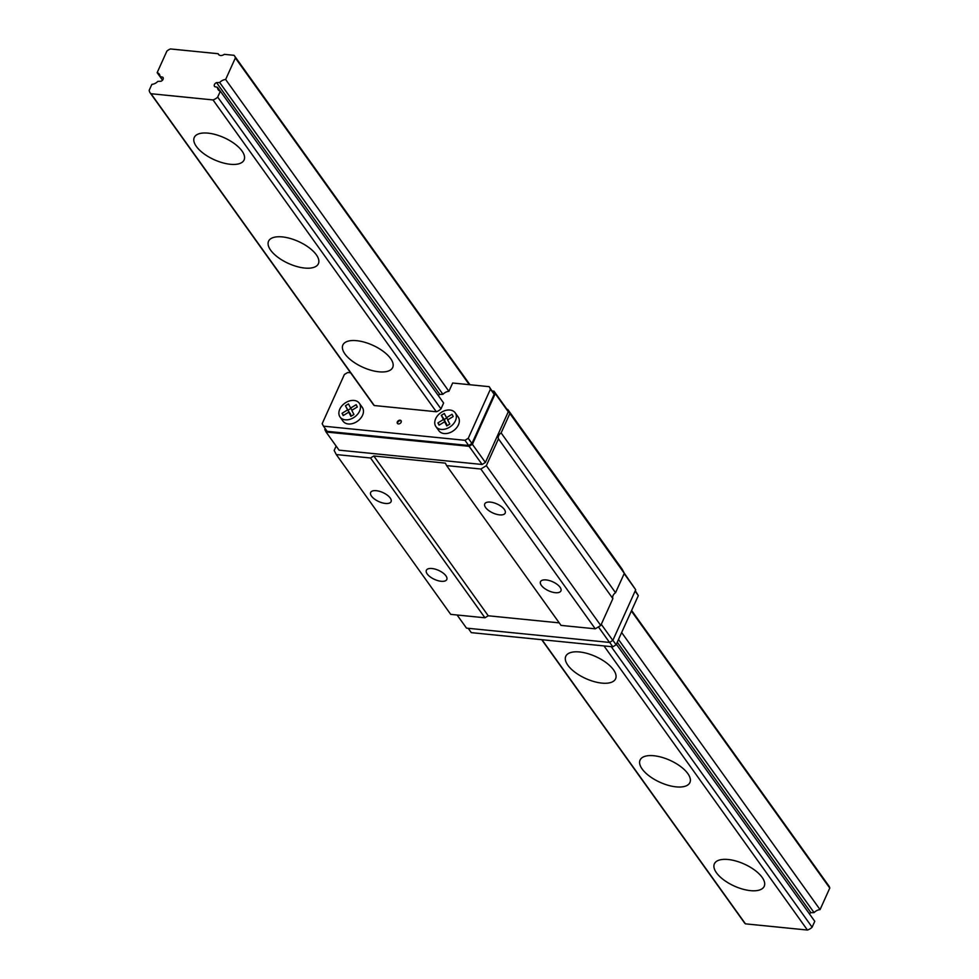 <?xml version="1.0" encoding="UTF-8"?>
<svg xmlns="http://www.w3.org/2000/svg" width="979" height="979" viewBox="0 0 979 979"><rect width="100%" height="100%" fill="white"/><g stroke="black" fill="none" stroke-linecap="round" stroke-linejoin="round"><path stroke-width="1.47" d="M196.351 146.434A27.326 12.066 24.3 0 1 194.27 137.464A27.326 12.066 24.3 0 1 224.142 137.709A27.326 12.066 24.3 0 1 244.089 159.956A27.326 12.066 24.3 0 1 222.441 162.734A27.326 12.066 24.3 0 1 196.351 146.434M270.657 250.196A27.326 12.066 24.3 0 1 268.564 241.226A27.326 12.066 24.3 0 1 298.448 241.483A27.326 12.066 24.3 0 1 318.395 263.73A27.326 12.066 24.3 0 1 296.735 266.496A27.326 12.066 24.3 0 1 270.657 250.196M344.951 353.957A27.326 12.066 24.3 0 1 342.87 345A27.326 12.066 24.3 0 1 372.742 345.244A27.326 12.066 24.3 0 1 392.689 367.492A27.326 12.066 24.3 0 1 371.041 370.258A27.326 12.066 24.3 0 1 344.951 353.957M567.869 665.255A27.326 12.066 24.3 0 1 565.776 656.285A27.326 12.066 24.3 0 1 595.66 656.542A27.326 12.066 24.3 0 1 615.595 678.79A27.326 12.066 24.3 0 1 593.947 681.555A27.326 12.066 24.3 0 1 567.869 665.255M642.163 769.017A27.326 12.066 24.3 0 1 640.082 760.059A27.326 12.066 24.3 0 1 669.954 760.304A27.326 12.066 24.3 0 1 689.901 782.551A27.326 12.066 24.3 0 1 668.253 785.317A27.326 12.066 24.3 0 1 642.163 769.017M218.182 53.723A4.552 3.255 -35.6 0 0 218.537 54.445A4.552 3.255 -35.6 0 0 224.277 54.334L233.993 55.301A9.105 6.498 144.4 0 1 234.532 55.938A9.105 6.498 144.4 0 1 235.364 57.957L225.635 79.495A7.294 5.201 -35.6 0 0 219.663 82.493L216.53 82.591A2.913 2.08 -35.6 0 0 214.536 86.446A2.913 2.08 -35.6 0 0 214.695 86.641L217.473 87.327A7.294 5.201 -35.6 0 0 218.207 89.713A7.294 5.201 -35.6 0 0 220.348 91.206L217.693 97.08A8.652 6.18 144.4 0 1 213.018 99.931L151.023 93.727A8.652 6.18 144.4 0 1 150.081 92.76A8.652 6.18 144.4 0 1 149.224 90.239L151.867 84.365A7.294 5.201 -35.6 0 0 157.852 81.367L160.984 81.269A2.913 2.08 -35.6 0 0 162.967 77.414A2.913 2.08 -35.6 0 0 162.808 77.219L160.03 76.533A7.294 5.201 -35.6 0 0 159.296 74.147A7.294 5.201 -35.6 0 0 157.154 72.654L166.883 51.116A9.105 6.498 144.4 0 1 170.432 48.95L218.182 53.723L219.1 55.008M631.614 610.468L828.944 886.056A9.105 6.498 144.4 0 1 829.776 888.075L820.059 909.613A7.294 5.201 -35.6 0 0 814.075 912.612L810.942 912.709A2.913 2.08 -35.6 0 0 809.4 913.823M235.364 57.957L469.308 384.674M631.369 610.994L829.776 888.075M225.635 79.495L448.908 391.306L452.665 383.009L489.182 386.668L490.455 389.128L468.256 438.298L464.964 440.305L323.449 426.159L322.177 423.687L344.375 374.516L347.667 372.509L350.604 372.803M621.653 632.544L820.059 909.613M219.663 82.493L442.936 394.304A7.294 5.201 144.4 0 1 448.908 391.306M618.508 639.495L814.075 912.612M216.53 82.591L439.804 394.402L442.936 394.304M617.272 642.236L810.942 912.709M217.473 87.327L220.226 91.169M220.348 91.206L443.622 403.018L440.978 408.892L217.693 97.08M616.366 644.243L814.773 921.325L812.117 927.199A8.652 6.18 144.4 0 1 807.442 930.05L745.447 923.846A8.652 6.18 144.4 0 1 744.493 922.879L541.717 639.691M611.214 646.642L812.117 927.199M213.018 99.931L436.304 411.743A8.652 6.18 -35.6 0 0 440.978 408.892M603.982 645.92L807.442 930.05M716.469 872.791A27.326 12.066 24.3 0 1 714.389 863.821A27.326 12.066 24.3 0 1 744.26 864.065A27.326 12.066 24.3 0 1 764.207 886.313A27.326 12.066 24.3 0 1 742.559 889.091A27.326 12.066 24.3 0 1 716.469 872.791M151.023 93.727L374.308 405.539L436.304 411.743M541.987 639.715L745.447 923.846M160.03 76.533L162.575 80.094M157.154 72.654L162.526 80.156M376.291 490.699A11.197 4.944 24.3 0 1 387.207 495.08A11.197 4.944 24.3 0 1 391.062 501.689A11.197 4.944 24.3 0 1 378.824 501.578A11.197 4.944 24.3 0 1 370.649 492.461A11.197 4.944 24.3 0 1 376.291 490.699M635.285 590.692L638.32 595.624L616.109 644.794L612.817 646.801L471.303 632.642L468.195 628.298M397.352 421.863A2.276 1.628 -35.6 0 0 397.401 423.381A2.276 1.628 -35.6 0 0 400.191 423.381A2.276 1.628 -35.6 0 0 401.096 420.725A2.276 1.628 -35.6 0 0 399.187 420.297A2.276 1.628 -35.6 0 0 397.352 421.863M455.186 412.82L458.16 416.968A11.846 8.456 144.4 0 1 456.385 428.043A11.846 8.456 144.4 0 1 444.16 433.55A11.846 8.456 144.4 0 1 438.898 430.76L435.924 426.611A11.846 8.456 -35.6 0 0 441.186 429.402A11.846 8.456 -35.6 0 0 453.412 423.883A11.846 8.456 -35.6 0 0 455.186 412.82A11.846 8.456 -35.6 0 0 445.249 410.544A11.846 8.456 -35.6 0 0 435.667 418.731A11.846 8.456 -35.6 0 0 435.924 426.611M438.262 395.528A2.913 2.08 144.4 0 1 439.804 394.402M150.081 92.76L373.354 404.572A8.652 6.18 -35.6 0 0 374.308 405.539M359.317 403.238L362.291 407.386A11.846 8.456 144.4 0 1 360.517 418.449A11.846 8.456 144.4 0 1 348.291 423.968A11.846 8.456 144.4 0 1 343.029 421.178L340.056 417.03A11.846 8.456 -35.6 0 0 345.318 419.82A11.846 8.456 -35.6 0 0 357.543 414.301A11.846 8.456 -35.6 0 0 359.317 403.238A11.846 8.456 -35.6 0 0 349.381 400.962A11.846 8.456 -35.6 0 0 339.799 409.136A11.846 8.456 -35.6 0 0 340.056 417.03M348.475 403.923L345.44 405.771L347.594 409.92L342.05 413.309L343.213 415.573L348.757 412.183L350.91 416.332L353.933 414.496L351.791 410.336L357.335 406.958L356.16 404.694L350.617 408.072L348.475 403.923M345.44 405.771L350.249 414.264M347.594 409.92L350.568 414.068M444.331 413.505L441.309 415.353L443.463 419.501L437.907 422.891L439.081 425.155L444.625 421.778L446.779 425.926L449.802 424.078L447.648 419.93L453.204 416.54L452.029 414.276L446.485 417.666L444.331 413.505M446.73 418.009L444.282 419.501L446.118 423.846M441.309 415.353L444.282 419.501M443.463 419.501L446.424 423.662M437.907 422.891L439.4 424.959M444.625 421.778L447.354 425.571M446.485 417.666L447.966 419.734M350.874 408.427L348.414 409.92M401.255 421.019A2.276 1.628 -35.6 0 0 397.719 422.39A2.276 1.628 -35.6 0 0 397.621 423.613M350.617 408.072L352.097 410.152M348.757 412.183L351.485 415.989M342.05 413.309L343.531 415.377M432.008 568.518A11.197 4.944 24.3 0 1 442.936 572.911A11.197 4.944 24.3 0 1 446.791 579.507A11.197 4.944 24.3 0 1 434.541 579.409A11.197 4.944 24.3 0 1 426.367 570.292A11.197 4.944 24.3 0 1 432.008 568.518M546.135 579.935A11.197 4.944 24.3 0 1 557.063 584.316A11.197 4.944 24.3 0 1 560.918 590.924A11.197 4.944 24.3 0 1 548.668 590.814A11.197 4.944 24.3 0 1 540.494 581.697A11.197 4.944 24.3 0 1 546.135 579.935M490.406 502.105A11.197 4.944 24.3 0 1 501.334 506.498A11.197 4.944 24.3 0 1 505.188 513.094A11.197 4.944 24.3 0 1 492.939 512.996A11.197 4.944 24.3 0 1 484.764 503.879A11.197 4.944 24.3 0 1 490.406 502.105M490.455 389.128L494.175 394.317L489.182 386.668M635.09 591.108L638.32 595.624M323.449 426.159L327.157 431.347L468.672 445.494L471.964 443.487L494.175 394.317M464.964 440.305L468.672 445.494M468.256 438.298L471.964 443.487M325.212 428.618L324.795 429.548L326.068 432.008L469.1 446.314L472.392 444.307L495.264 393.644L493.991 391.184L492.302 391.013M457.095 615.008L466.493 628.126L609.538 642.432L612.83 640.425L635.701 589.762L624.015 572.764M601.29 624.308L612.83 640.425M624.161 573.645L635.701 589.762M598.414 626.903L609.538 642.432M326.068 432.008L339.064 450.169L482.109 464.474L485.4 462.467L508.272 411.804L507 409.344L509.875 413.517L501.126 432.914A5.47 3.904 -35.6 0 0 498.458 438.837L486.33 465.674L480.848 469.027L446.608 465.6L445.335 463.128L373.819 455.981L370.527 457.988L336.286 454.562L334.169 450.462L336.14 446.081M507.758 409.418L622.179 569.215L624.308 573.327L615.546 592.711A5.47 3.904 -35.6 0 0 612.878 598.634L600.763 625.471L595.269 628.824L561.04 625.397L446.608 465.6M559.229 622.877L488.24 615.779L484.948 617.786L450.707 614.359L336.286 454.562M498.458 438.837L612.878 598.634M486.33 465.674L600.763 625.471M501.126 432.914L615.546 592.711M509.875 413.517L624.308 573.327M493.991 391.184L507 409.344M370.527 457.988L484.948 617.786M373.819 455.981L488.24 615.779M480.848 469.027L595.269 628.824M472.392 444.307L485.4 462.467M495.264 393.644L508.272 411.804M469.1 446.314L482.109 464.474M612.891 640.29L616.109 644.794M609.648 642.359L612.817 646.801M469.981 384.747L234.532 55.938"/></g></svg>
